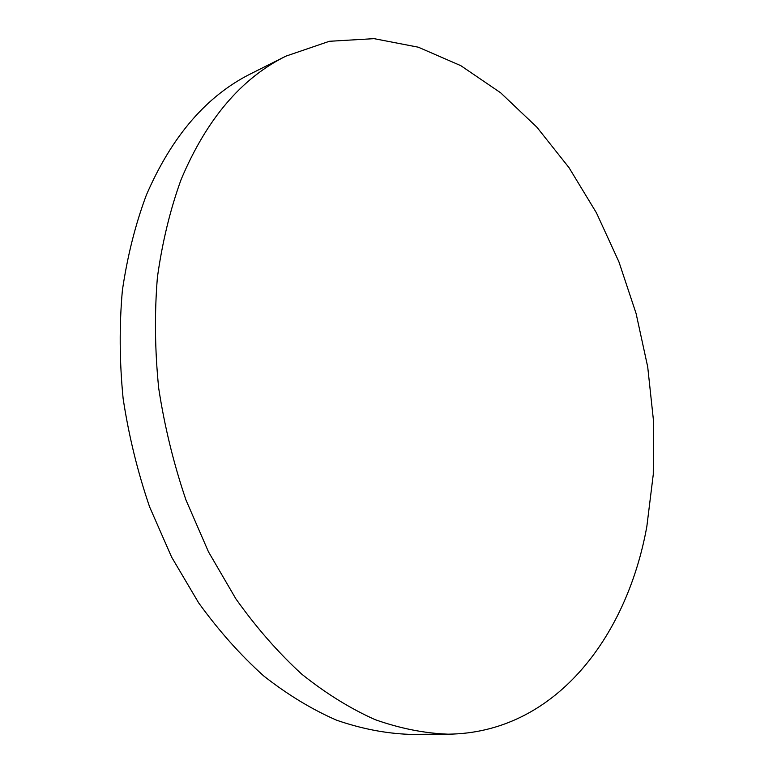 <?xml version="1.0" encoding="UTF-8"?>
<svg xmlns="http://www.w3.org/2000/svg" width="773" height="773" viewBox="0 0 773 773"><rect width="100%" height="100%" fill="white"/><g stroke="black" fill="none" stroke-linecap="round" stroke-linejoin="round"><path stroke-width="1.16" d="M646.837 526.519L653.272 474.429L653.504 420.85L647.706 366.875L636.102 313.538L618.931 261.873L596.456 212.875L568.986 167.615L536.877 127.187L500.624 92.779L460.824 65.676L418.29 47.192L374.035 38.65L329.385 41.288L285.923 56.139C241.456 78.102 206.507 119.245 181.095 179.568C170.176 209.676 162.282 242.249 157.412 277.275C154.426 313.336 154.861 350.362 158.716 388.346C164.533 426.377 173.616 463.587 185.964 499.986L208.449 551.777L235.881 598.843C256.278 627.531 278.222 652.615 301.702 674.114C325.733 693.352 350.198 708.522 375.089 719.634C399.921 728.417 424.232 733.268 448.031 734.176C553.864 733.191 626.671 638.392 646.837 526.519M285.923 56.139L251.37 73.464C206.903 95.466 171.906 135.99 146.368 195.028C135.372 224.479 127.381 256.269 122.376 290.416C119.245 325.539 119.486 361.561 123.12 398.481C128.714 435.431 137.536 471.578 149.604 506.904L171.654 557.178L198.651 602.863C218.778 630.71 240.461 655.069 263.719 675.95C287.537 694.647 311.828 709.392 336.593 720.194C361.329 728.746 385.582 733.461 409.371 734.35L448.031 734.176"/></g></svg>

